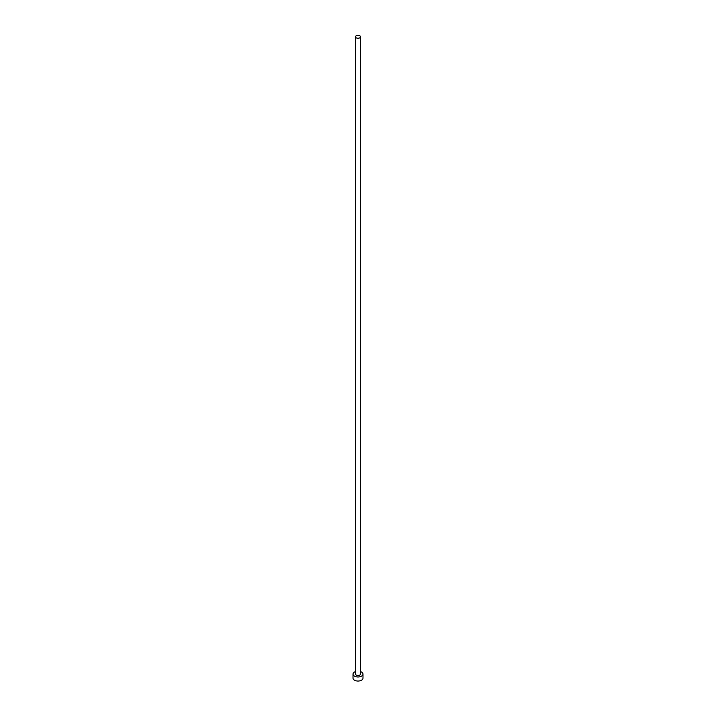 <?xml version="1.0" encoding="UTF-8"?>
<svg xmlns="http://www.w3.org/2000/svg" width="716" height="716" viewBox="0 0 716 716"><rect width="100%" height="100%" fill="white"/><g stroke="black" fill="none" stroke-linecap="round" stroke-linejoin="round"><path stroke-width="1.07" d="M356.237 37.832A2.497 1.441 0 0 0 358.958 38.145A2.497 1.441 0 0 0 360.497 36.82A2.497 1.441 0 0 0 359.763 35.8A2.497 1.441 0 0 0 357.042 35.487A2.497 1.441 0 0 0 355.503 36.82A2.497 1.441 0 0 0 356.237 37.832M355.503 36.82L355.503 674.096A2.497 1.441 0 0 0 356.237 675.107A2.497 1.441 0 0 0 358.958 675.421A2.497 1.441 0 0 0 360.497 674.096L360.497 36.82M355.503 671.599A4.985 2.882 0 0 0 353.015 674.096A4.985 2.882 0 0 0 354.474 676.128A4.985 2.882 0 0 0 359.906 676.754A4.985 2.882 0 0 0 362.985 674.096A4.985 2.882 0 0 0 361.526 672.055A4.985 2.882 0 0 0 360.497 671.599M353.015 674.096L353.015 678.168A4.985 2.882 0 0 0 354.474 680.2A4.985 2.882 0 0 0 359.906 680.827A4.985 2.882 0 0 0 362.985 678.168L362.985 674.096"/></g></svg>

